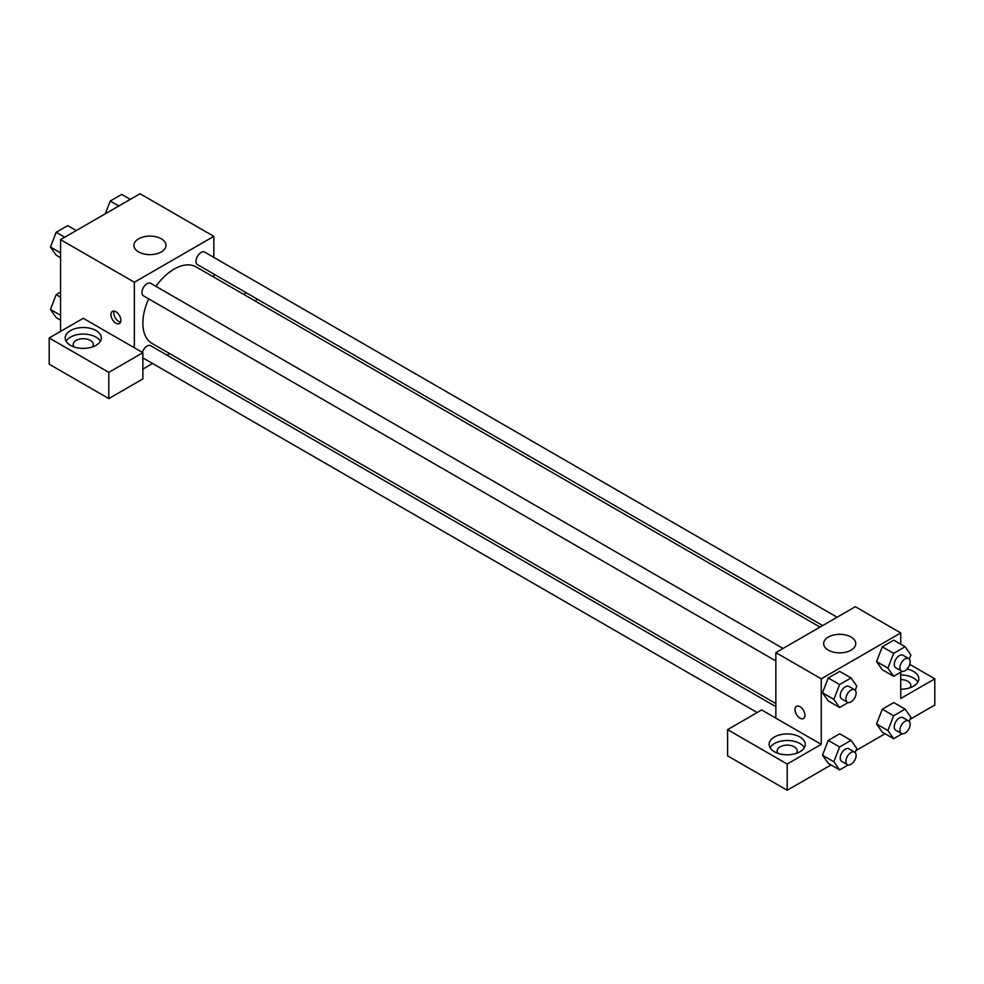 <?xml version="1.0" encoding="UTF-8"?>
<svg xmlns="http://www.w3.org/2000/svg" width="984" height="984" viewBox="0 0 984 984"><rect width="100%" height="100%" fill="white"/><g stroke="black" fill="none" stroke-linecap="round" stroke-linejoin="round"><path stroke-width="1.48" d="M60.553 331.399L60.553 239.629L140.035 193.737L213.835 236.357L213.835 257.377M213.835 274.056L213.835 277.131M214.512 274.45A18.069 10.43 180 0 1 213.835 275.877M243.798 294.437L246.455 292.9M256.406 298.644L256.406 301.719M161.315 238.804A16.052 9.274 180 0 1 166.025 245.36A16.052 9.274 180 0 1 149.962 254.635A16.052 9.274 180 0 1 133.91 245.36A16.052 9.274 180 0 1 143.824 236.8A16.052 9.274 180 0 1 161.315 238.804M134.353 347.782L83.259 318.287L49.2 337.955L108.806 372.37L142.864 352.702L134.353 347.782L134.353 282.236L60.553 239.629M134.353 282.236L213.835 236.357M115.903 323.207A7.023 4.059 60 0 1 111.315 317.02A7.023 4.059 60 0 1 112.397 311.387A7.023 4.059 60 0 1 119.421 315.446A7.023 4.059 60 0 1 119.421 323.552A7.023 4.059 60 0 1 115.903 323.207M114.132 311.092A7.023 4.059 -120 0 0 118.769 321.559A7.023 4.059 -120 0 0 120.54 322.198M70.491 330.587A18.069 10.43 180 0 1 90.171 328.324A18.069 10.43 180 0 1 101.327 337.955A18.069 10.43 180 0 1 83.259 348.385A18.069 10.43 180 0 1 65.202 337.955A18.069 10.43 180 0 1 70.491 330.587M100.405 341.239A18.069 10.43 0 0 0 70.491 337.131A18.069 10.43 0 0 0 66.112 341.239M74.169 346.971A10.037 5.793 180 0 1 73.222 344.511A10.037 5.793 180 0 1 79.421 339.16A10.037 5.793 180 0 1 90.356 340.415A10.037 5.793 180 0 1 93.295 344.511A10.037 5.793 180 0 1 92.348 346.971M49.2 337.955L49.2 364.178L108.806 398.594L142.864 378.926L142.864 352.702M108.806 372.37L108.806 398.594M169.678 353.613L167.009 355.15M152.557 363.502L142.864 369.098M142.864 357.77A7.22 4.17 120 0 0 143.455 358.238L757.151 712.551M775.847 706.66L150.687 345.728A7.22 4.17 120 0 0 142.36 352.407M837.113 617.226L204.721 252.113A7.22 4.17 120 0 0 199.162 254.056A7.22 4.17 120 0 0 196 261.326A7.22 4.17 120 0 0 197.501 264.635L822.661 625.566M783.067 648.431L150.687 283.318A7.22 4.17 120 0 0 145.115 285.262A7.22 4.17 120 0 0 141.967 292.531A7.22 4.17 120 0 0 143.455 295.84L775.847 660.941M148.695 298.865A44.157 25.498 120 0 0 142.864 323.207A44.157 25.498 120 0 0 152.016 343.416L775.847 703.585M820.004 627.103L196.173 266.935A44.157 25.498 120 0 0 155.927 286.344M775.847 718.148L761.653 709.956L727.594 729.624L787.2 764.039L821.259 744.371L775.847 718.148L775.847 652.601L855.317 606.71L900.741 632.933L900.741 644.2M727.594 729.624L727.594 755.847L787.2 790.263L831.025 764.962M856.019 750.521L885.071 733.756M910.065 719.329L934.8 705.036L934.8 678.825L900.741 698.48L900.741 672.195M900.741 679.587A10.037 5.793 180 0 1 907.838 681.272A10.037 5.793 180 0 1 910.778 685.381A10.037 5.793 180 0 1 909.831 687.828M917.887 682.096A18.069 10.43 0 0 0 900.741 674.95M907.064 669.046A18.069 10.43 180 0 1 918.798 678.825A18.069 10.43 180 0 1 900.741 689.255M778.11 753.387A10.037 5.793 180 0 1 777.163 750.927A10.037 5.793 180 0 1 787.2 745.134A10.037 5.793 180 0 1 797.237 750.927A10.037 5.793 180 0 1 796.29 753.387M804.346 747.643A18.069 10.43 0 0 0 774.433 743.547A18.069 10.43 0 0 0 770.054 747.643M774.433 736.991A18.069 10.43 180 0 1 794.113 734.74A18.069 10.43 180 0 1 805.269 744.371A18.069 10.43 180 0 1 787.2 754.802A18.069 10.43 180 0 1 769.131 744.371A18.069 10.43 180 0 1 774.433 736.991M787.2 764.039L787.2 790.263M909.757 664.36L934.8 678.825M893.644 715.762L882.291 709.206L893.755 702.576L882.291 709.206L876.547 723.99L882.291 732.145L876.547 723.99L887.9 730.546L893.644 715.762L905.108 709.132L910.852 717.299L909.253 721.407M902.23 671.334L893.644 676.303L882.291 669.747L876.535 661.592M893.644 676.303L887.9 668.136L893.644 653.351L882.291 646.796L893.755 640.178L882.291 646.796L876.547 661.58L882.291 669.747M848.183 702.539L839.598 707.496L828.245 700.94L822.489 692.798L828.245 678.001L839.709 671.383L828.245 678.001L839.598 684.556L851.062 677.939L856.806 686.094L855.207 690.202M839.598 746.967L828.245 740.411L839.709 733.781L828.245 740.411L822.501 755.195L828.245 763.35L822.501 755.195L833.866 761.739L839.598 746.967L851.062 740.337L856.806 748.504L855.207 752.612M821.259 744.371L821.259 678.825L900.741 632.933M851.062 637.029A16.052 9.274 180 0 1 855.773 643.585A16.052 9.274 180 0 1 839.709 652.859A16.052 9.274 180 0 1 823.657 643.585A16.052 9.274 180 0 1 833.571 635.024A16.052 9.274 180 0 1 851.062 637.029M821.259 678.825L775.847 652.601M796.462 706.327A7.023 4.059 -120 0 0 795.392 711.961A7.023 4.059 -120 0 0 799.98 718.148A7.023 4.059 60 0 1 795.38 711.961A7.023 4.059 60 0 1 796.462 706.327A7.023 4.059 60 0 1 803.485 710.386A7.023 4.059 60 0 1 803.485 718.505A7.023 4.059 60 0 1 799.967 718.148A7.023 4.059 -120 0 0 803.485 718.492M839.598 707.496L833.866 699.341L839.598 684.556M854.616 689.735L848.946 686.463A7.22 4.17 120 0 0 843.374 688.394A7.22 4.17 120 0 0 840.225 695.663A7.22 4.17 120 0 0 841.714 698.972L847.396 702.256A7.22 4.17 120 0 0 854.616 698.074A7.22 4.17 120 0 0 854.616 689.735A7.22 4.17 120 0 0 849.057 691.666A7.22 4.17 120 0 0 845.896 698.947A7.22 4.17 120 0 0 847.396 702.256M828.245 700.94L822.501 692.785L833.866 699.341M851.062 677.939L839.709 671.383M893.644 653.351L905.108 646.734L910.852 654.889L909.253 659.009M908.663 658.53L902.992 655.258A7.22 4.17 120 0 0 897.42 657.189A7.22 4.17 120 0 0 894.271 664.458A7.22 4.17 120 0 0 895.76 667.767L901.442 671.051A7.22 4.17 120 0 0 908.663 666.881A7.22 4.17 120 0 0 908.663 658.53A7.22 4.17 120 0 0 903.103 660.473A7.22 4.17 120 0 0 899.942 667.742A7.22 4.17 120 0 0 901.442 671.051M887.9 668.136L876.547 661.58M905.108 646.734L893.755 640.178M848.183 764.949L839.598 769.906L833.866 761.739M854.616 752.145L848.946 748.861A7.22 4.17 120 0 0 843.374 750.804A7.22 4.17 120 0 0 840.225 758.074A7.22 4.17 120 0 0 841.714 761.382L847.396 764.654A7.22 4.17 120 0 0 854.616 760.484A7.22 4.17 120 0 0 854.616 752.145A7.22 4.17 120 0 0 849.057 754.076A7.22 4.17 120 0 0 845.896 761.345A7.22 4.17 120 0 0 847.396 764.654M839.598 769.906L828.245 763.35M851.062 740.337L839.709 733.781M902.23 733.744L893.644 738.701L887.9 730.546M908.663 720.94L902.992 717.656A7.22 4.17 120 0 0 897.42 719.599A7.22 4.17 120 0 0 894.271 726.869A7.22 4.17 120 0 0 895.76 730.177L901.442 733.449A7.22 4.17 120 0 0 908.663 729.279A7.22 4.17 120 0 0 908.663 720.94A7.22 4.17 120 0 0 903.103 722.871A7.22 4.17 120 0 0 899.942 730.153A7.22 4.17 120 0 0 901.442 733.449M893.644 738.701L882.291 732.145M905.108 709.132L893.755 702.576M60.553 257.722L56.186 255.2L50.442 247.033L56.186 232.261L67.65 225.631L76.223 230.576M60.553 252.876L50.442 247.033M64.747 237.206L56.186 232.261M105.276 213.811L110.22 201.056L121.696 194.426L130.269 199.383M118.793 206L110.22 201.056M60.553 320.132L56.186 317.598L50.442 309.443L56.186 294.659L60.553 292.137M60.553 315.286L50.442 309.443M60.553 297.18L56.186 294.659"/></g></svg>
